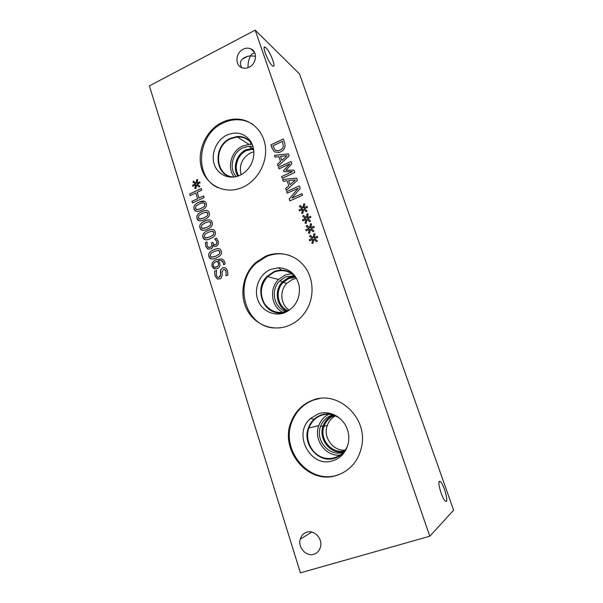 <?xml version="1.0" encoding="UTF-8"?>
<svg xmlns="http://www.w3.org/2000/svg" width="603" height="603" viewBox="0 0 603 603"><rect width="100%" height="100%" fill="white"/><g stroke="black" fill="none" stroke-linecap="round" stroke-linejoin="round"><path stroke-width="0.9" d="M214.525 244.75L216.123 244.479L216.922 243.386L216.794 241.667L214.751 238.931L216.409 238.193M215.791 239.986L214.698 238.909L216.379 238.162L218.165 241.177L218.339 244.17L216.5 246.28C215.045 246.763 213.914 246.363 213.1 245.089L212.753 247.2L211.457 248.73L207.831 249.092L205.759 246.431L205.397 242.632L207.07 241.893L207.093 245.722L208.359 247.366L210.899 247.011L211.894 245.738L211.487 242.903L212.799 242.323L212.98 242.888C213.507 244.509 214.442 245.082 215.791 244.614L216.869 243.371L216.741 241.652L215.844 240.002M211.487 242.903L212.814 242.353M208.608 247.456L210.47 247.275L211.947 245.753L211.54 242.919M205.397 242.632L207.078 241.924M208.314 249.273L205.811 246.446L205.45 242.647M213.1 245.089L214.766 246.416M209.799 236.964L213.266 234.891L213.907 232.479L212.06 231.137L208.321 232.306L204.907 234.326L204.236 236.791L206.06 238.11L209.799 236.964M205.359 238.027L209.852 236.987L213.319 234.914L213.959 232.494L212.859 231.258M215.226 231.891C215.957 234.235 214.902 236.225 212.037 237.846L210.341 238.698C206.188 240.567 203.724 240.122 202.932 237.371C202.148 234.906 203.369 232.833 206.603 231.153L207.779 230.58C211.947 228.68 214.427 229.117 215.226 231.891M205.02 239.685L202.985 237.394C202.201 234.921 203.422 232.848 206.656 231.168L207.831 230.595C210.236 229.524 212.045 229.193 213.266 229.607M206.806 227.444L210.266 225.364L210.907 222.952L209.068 221.625L205.344 222.809L201.945 224.836L201.274 227.293L203.09 228.605L206.806 227.444M202.352 228.507L206.859 227.459L210.319 225.379L210.96 222.974L209.897 221.753M212.218 222.364C212.995 224.851 211.728 226.947 208.419 228.65L207.349 229.17C203.211 231.047 200.754 230.617 199.97 227.881C199.133 225.251 200.603 223.05 204.387 221.286L204.801 221.09C208.947 219.183 211.419 219.605 212.218 222.364M201.975 230.158L200.023 227.896C199.186 225.273 200.656 223.072 204.44 221.301L204.854 221.105C207.289 220.005 209.113 219.68 210.334 220.125M203.837 217.969L207.281 215.874L207.914 213.477L206.09 212.158L202.374 213.356L198.99 215.392L198.319 217.849L200.128 219.138L203.837 217.969M199.359 219.04L203.889 217.984L207.334 215.897L207.967 213.492L206.95 212.301M209.226 212.882C210.055 215.535 208.532 217.766 204.658 219.552L204.372 219.68C200.256 221.572 197.807 221.158 197.03 218.437C196.163 215.731 197.769 213.47 201.839 211.645L202.344 211.419C206.166 209.761 208.457 210.243 209.226 212.882M198.96 220.675L197.083 218.452C196.216 215.753 197.822 213.485 201.892 211.668L202.397 211.442C204.605 210.5 206.279 210.243 207.409 210.681M200.882 208.54L204.304 206.445L204.945 204.04L203.121 202.744L199.427 203.95L196.05 205.992L195.387 208.442L197.189 209.723L200.882 208.54M196.382 209.618L199.925 209L204.357 206.46L204.997 204.063L204.018 202.894M206.241 203.445C207.093 206.151 205.48 208.419 201.417 210.243L200.791 210.522C197.068 212.105 194.837 211.608 194.098 209.037C193.231 206.347 194.837 204.085 198.892 202.246L200.181 201.704C203.505 200.43 205.525 201.01 206.241 203.445M195.96 211.238L194.151 209.06C193.292 206.369 194.89 204.108 198.945 202.269L204.5 201.289M196.563 184.857L195.877 188.558L194.852 188.415L195.689 184.895L192.877 186.289L192.545 185.249L195.395 183.96L192.854 182.068L193.533 181.119L196.065 183.289L196.751 179.596L197.776 179.739L196.932 183.252L199.751 181.85L200.083 182.897L197.219 184.164L199.774 186.101L199.088 187.051L196.563 184.857L199.096 187.036M196.932 183.252L199.766 181.895M196.751 179.596L197.776 179.754M196.065 183.289L196.804 179.619M192.854 182.068L193.578 181.156M195.395 183.96L192.907 182.091M192.545 185.249L195.447 183.99M192.915 186.274L192.606 185.272M195.689 184.895L194.912 188.422M204.123 197.58L192.485 202.977L191.965 201.319L197.648 198.681L195.847 192.952L190.186 195.606L189.674 193.955L201.266 188.528L201.786 190.179L197.219 192.312L199.02 198.04L203.595 195.915L204.123 197.58M199.02 198.04L203.61 195.96M189.674 193.955L201.281 188.566M190.224 195.583L189.726 193.978M195.847 192.952L197.648 198.681M191.965 201.319L197.701 198.704M192.523 202.955L192.025 201.342M215.821 256.162L219.319 254.104L219.959 251.677L218.098 250.313L214.329 251.451L210.892 253.456L210.213 255.928L212.052 257.277L215.821 256.162M211.434 257.21L215.874 256.177L219.364 254.119L220.012 251.692L218.814 250.411M221.286 251.104C221.949 253.207 221.188 255.001 219.01 256.479L216.371 257.911C212.188 259.75 209.693 259.282 208.902 256.509C208.208 254.3 209.075 252.431 211.502 250.908L213.786 249.71C217.977 247.841 220.479 248.3 221.286 251.104M211.156 258.898L208.955 256.516C208.261 254.315 209.128 252.446 211.555 250.923L213.839 249.725C216.16 248.707 217.939 248.376 219.168 248.738M218.535 265.116L218.429 263.285L217.103 261.28L218.482 263.3L218.58 265.132L217.593 266.405L218.58 265.132M217.05 261.272L214.736 262.403L213.432 263.843L213.258 265.742C213.718 267.212 214.872 267.589 216.726 266.888L217.593 266.405M214.713 267.212L217.645 266.42M223.577 264.589L223.389 262.825C222.665 260.624 220.939 259.938 218.203 260.767L219.876 263.096L219.959 265.908L218.52 267.951L217.344 268.621L213.967 268.689L211.954 266.292L212.143 262.991L214.208 260.737L216.145 259.682L221.535 258.913C223.087 259.328 224.188 260.511 224.851 262.456L225.145 263.993L223.6 264.664L223.434 262.84L221.211 260.534M212.143 262.991L214.155 260.722L216.1 259.667L221.535 258.913M214.615 268.915L212.007 266.307L212.196 262.998M217.954 279.099L217.178 278.805L215.037 275.88L214.638 271.244L216.59 270.408M220.359 272.239L220.743 269.647L222.65 267.883C224.821 267.167 226.427 268.131 227.467 270.777L227.904 274.976L225.989 275.79L226.117 271.478C225.514 269.82 224.602 269.194 223.381 269.609L222.04 272.096L222.243 275.028L220.969 278.337L220.035 278.887L217.125 278.79L214.985 275.873L214.585 271.229L216.575 270.378L216.319 275.156C216.982 277.041 217.947 277.719 219.213 277.199L220.547 274.817L220.796 269.662L222.703 267.89L224.64 267.702M225.952 275.661L226.163 271.493L224.444 269.511M218.135 277.335L219.854 276.867L220.6 274.832L220.412 272.255M149.378 85.882L300.4 572.85L429.796 536.225L255.19 30.15L149.378 85.882M243.032 187.134L241.11 187.948C224.354 194.543 206.196 185.129 201.5 168.131C196.593 151.225 205.864 130.316 221.896 122.492C226.585 120.193 231.416 119.055 236.399 119.07C251.149 119.108 263.858 131.183 265.456 147.253C267.144 163.3 257.33 180.636 243.032 187.134M288.37 325.756C272.533 331.997 254.338 324.542 246.793 309.347C239.135 294.196 243.069 273.785 255.808 262.463L265.621 256.207C278.97 250.494 295.025 254.443 304.259 266.142C313.515 277.81 314.66 295.93 306.882 309.49C302.374 317.17 296.201 322.597 288.37 325.756M337.25 475.224C308.012 485.83 278.367 449.039 291.618 420.683C295.9 410.718 302.932 403.882 312.708 400.181C337.386 390.013 367.521 416.877 361.83 445.609C358.823 460.496 350.629 470.37 337.25 475.224M313.764 554.263C306.105 556.848 297.656 547.313 300.256 539.172C301.327 535.615 303.513 533.286 306.814 532.185C314.178 529.592 322.688 538.502 320.54 546.702C319.56 550.584 317.299 553.109 313.764 554.263M249.197 67.152C246.921 68.275 244.69 68.523 242.489 67.89C234.793 65.968 235.253 52.951 243.122 49.265C245.753 47.954 248.293 47.803 250.742 48.805C257.73 51.421 256.705 63.707 249.197 67.152M313.741 239.406L313.025 243.348L311.864 243.167L312.761 239.421L309.603 240.831L309.218 239.708L312.414 238.411L309.52 236.308L310.274 235.306L313.161 237.71L313.877 233.768L315.045 233.956L314.133 237.695L317.299 236.278L317.691 237.409L314.472 238.682L317.382 240.831L316.62 241.826L313.741 239.406L316.628 241.818M306.912 219.409L306.203 223.329L305.058 223.163L305.94 219.439L302.812 220.871L302.435 219.756L305.6 218.437L302.729 216.379L303.482 215.377L306.347 217.736L307.055 213.816L308.208 213.99L307.311 217.713L310.447 216.273L310.831 217.389L307.643 218.685L310.53 220.796L309.769 221.791L306.912 219.409L309.776 221.776M302.585 195.236L289.839 200.912L289.176 198.967L298.176 188.287L287.232 193.201L286.681 191.596L299.382 185.882L300.226 188.347L291.927 198.116L302.028 193.616L302.585 195.236M283.184 181.254L282.596 179.521L296.729 178.134L297.452 180.259L286.267 190.36L285.649 188.543L288.784 185.769L287.103 180.832L283.184 181.254M284.88 146.928C284.375 149.114 282.905 150.795 280.485 151.986L278.895 152.544L274.38 151.835L271.863 147.803L270.875 144.886L283.32 138.999L284.315 141.893C285.061 144.14 285.249 145.813 284.88 146.928M274.998 157.074L274.418 155.363L288.4 153.825L289.116 155.921L278.043 166.059L277.433 164.265L280.538 161.483L278.88 156.607L274.998 157.074M294.807 172.533L282.181 178.3L281.601 176.581L292.463 171.621L283.923 171.636L283.568 170.596L289.817 163.873L278.993 168.863L278.45 167.28L291.023 161.476L291.822 163.812L285.89 170.257L293.993 170.144L294.807 172.533M303.528 209.49L302.819 213.402L301.673 213.236L302.563 209.527L299.442 210.967L299.065 209.859L302.224 208.532L299.367 206.49L300.113 205.487L302.962 207.824L303.671 203.92L304.824 204.085L303.92 207.794L307.048 206.347L307.432 207.462L304.251 208.766L307.123 210.854L306.369 211.849L303.528 209.49L306.377 211.841M310.319 229.381L309.603 233.316L308.45 233.135L309.339 229.404L306.203 230.821L305.819 229.705L309 228.401L306.113 226.313L306.867 225.311L309.746 227.693L310.462 223.766L311.615 223.947L310.711 227.678L313.861 226.246L314.253 227.369L311.05 228.658L313.944 230.783L313.191 231.778L310.319 229.381L313.198 231.771M310.711 227.678L313.877 226.276M310.462 223.766L311.615 223.962M309.746 227.693L310.5 223.781M306.113 226.313L306.897 225.341M309 228.401L306.158 226.336M305.819 229.705L309.038 228.416M306.234 230.813L305.857 229.72M309.339 229.404L308.495 233.142M303.92 207.794L307.063 206.384M303.671 203.92L304.817 204.1M302.962 207.824L303.716 203.942M299.367 206.49L300.143 205.517M302.224 208.532L299.405 206.512M299.065 209.859L302.261 208.555M299.472 210.952L299.111 209.874M302.563 209.527L301.719 213.243M285.89 170.257L294 170.174M278.45 167.28L291.03 161.514M279.023 168.855L278.496 167.302M289.817 163.873L283.568 170.596M283.96 171.636L283.614 170.626M292.463 171.621L281.601 176.581M282.212 178.284L281.646 176.611M287.028 155.627L280.455 156.411L281.842 160.39L287.073 155.657L281.797 160.36M275.036 157.074L274.463 155.393L288.415 153.855M278.88 156.607L280.538 161.483M277.433 164.265L280.576 161.514M278.066 166.036L277.478 164.295M283.304 146.371L282.46 141.366L283.304 146.371C282.958 148.021 281.827 149.303 279.905 150.207L279.95 150.237C281.872 149.333 283.003 148.052 283.342 146.401M282.46 141.366L272.873 145.896L275.322 150.305L278.277 150.788L279.905 150.207M275.39 150.343L278.315 150.818L279.95 150.237M270.875 144.886L283.342 139.044M274.38 151.835L271.908 147.833L270.92 144.916M295.342 179.943L288.694 180.651L290.103 184.676L295.387 179.965L290.058 184.654M283.222 181.254L282.641 179.543L296.736 178.164M287.103 180.832L288.784 185.769M285.649 188.543L288.822 185.799M286.297 190.337L285.694 188.566M291.927 198.116L302.035 193.646M286.681 191.596L299.389 185.92M287.262 193.194L286.726 191.618M298.176 188.287L289.176 198.967M289.87 200.897L289.221 198.99M307.311 217.713L310.462 216.304M307.055 213.816L308.208 214.005M306.347 217.736L307.1 213.839M302.729 216.379L303.513 215.407M305.6 218.437L302.774 216.402M302.435 219.756L305.646 218.459M302.842 220.856L302.472 219.771M305.94 219.439L305.095 223.17M314.133 237.695L317.314 236.308M313.877 233.768L315.037 233.964M313.161 237.71L313.922 233.783M309.52 236.308L310.304 235.336M312.414 238.411L309.558 236.323M309.218 239.708L312.452 238.434M309.633 240.823L309.264 239.723M312.761 239.421L311.909 243.175M241.713 67.604C238.826 62.252 240.853 58.476 247.81 56.275L250.494 55.891C248.722 59.23 247.901 63.157 248.037 67.657M266.021 47.871C270.385 51.798 276.656 68.569 272.782 65.991C268.908 64.129 261.001 44.464 265.252 47.26L266.021 47.871M255.551 56.23L250.494 55.891L251.564 54.338L254.67 52.665M439.353 481.352L440.363 481.593C444.132 484.405 449.371 504.809 445.293 501.018C442.203 498.741 437.265 482.287 439.353 481.352M341.275 473.649L337.989 474.885C308.834 485.475 279.257 448.79 292.478 420.517C296.744 410.575 303.754 403.761 313.507 400.068L319.854 398.477M333.308 460.579C310.733 469.066 292.086 433.926 310.424 418.557L318.045 413.944C330.022 409.384 344.924 418.045 348.021 431.74C351.255 443.831 344.388 457.217 333.308 460.579M346.484 448.685C343.785 453.283 340.009 456.411 335.147 458.061C318.934 464.137 301.726 444.245 308.427 427.829L313.99 419.281L321.037 415.022C326.487 413.221 331.869 413.673 337.183 416.387M335.162 458.061C318.942 464.129 301.734 444.245 308.435 427.821C310.816 421.542 315.022 417.276 321.052 415.022C326.464 413.228 331.816 413.666 337.1 416.334M340.19 418.67C334.25 414.351 327.957 413.251 321.293 415.369C315.361 417.585 311.231 421.783 308.894 427.964C304.99 438.728 310.485 452.167 320.841 456.78C331.137 461.559 343.868 456.154 347.818 445.112M296.518 278.375L292.44 279.445L286.764 283.327C279.227 290.752 280.568 304.997 289.372 310.168M288.166 310.779C277.508 306.882 274.704 290.646 283.161 282.408L288.897 278.473L295.689 277.305M335.434 415.889C331.544 417.954 328.823 421.135 327.271 425.432C322.741 437.085 333.142 451.534 345.255 450.049M344.765 450.727C331.876 454.541 318.987 439.044 324.037 426.223C325.944 421.052 329.381 417.54 334.348 415.693L334.665 415.588M294.875 276.393L288.49 277.636L282.528 281.714C273.837 290.149 276.317 306.739 287.043 311.261M291.648 273.649L285.046 275.043L278.533 279.468C268.878 288.694 271.267 306.995 282.943 312.362M294.249 275.752L285.641 276.845L279.626 280.968C270.159 290.088 273.996 308.329 286.199 311.57M289.402 310.153C279.445 314.555 271.177 312.46 264.596 303.844C259.478 294.204 260.466 285.121 267.566 276.596L274.282 272.013C283.109 268.9 290.525 271.033 296.533 278.405M333.263 415.113C328.409 417.155 325.04 420.736 323.14 425.869C317.992 438.894 330.489 454.881 343.816 451.881M344.351 451.775L344.826 451.67M328.695 414.329C323.999 416.718 320.698 420.479 318.791 425.612C313.213 439.579 325.793 457.059 340.333 455.024M341.072 454.933L342.466 454.685M332.796 414.985L331.431 415.392C326.193 417.344 322.56 421.045 320.532 426.502C314.924 440.537 329.637 457.338 343.484 452.25M344.132 452.031L344.735 451.798M273.393 327.934C244.057 325.65 233.346 281.827 256.735 262.742L266.526 256.501C274.177 253.328 281.895 252.989 289.674 255.484M284.88 312.603C273.89 317.05 261.152 310.62 257.564 299.111C253.81 287.669 259.908 273.822 270.732 269.368L278.654 267.747C289.839 268.546 296.729 274.825 299.314 286.576C300.219 298.794 295.41 307.47 284.88 312.603M287.232 311.495L287.103 311.547C267.544 320.321 251.353 290.925 267.204 276.264L274.011 271.621L281.337 270.129C286.734 270.204 291.339 272.247 295.153 276.257M277.237 312.701C261.408 310.914 255.144 287.616 267.219 276.264L274.026 271.629C278.187 269.933 282.392 269.692 286.629 270.898M253.878 151.775L250.426 152.943C241.991 158.001 238.894 165.252 241.132 174.697M238.705 175.827C233.263 167.898 237.363 154.602 246.521 150.546L253.584 149.054M253.411 148.142L246.122 149.717C236.572 153.953 232.245 167.8 237.853 176.136M252.235 144.464L248.903 144.358L242.421 146.099C231.13 151.097 226.63 167.973 234.175 176.988M252.996 146.514L248.662 146.227L242.979 147.788C232.306 152.461 228.522 168.75 236.278 176.604M234.348 176.996C215.52 177.305 212.625 146.461 230.587 138.788L237.25 136.964C243.672 136.67 248.7 139.218 252.333 144.607M218.007 187.737C193.729 177.154 197.075 134.567 222.876 123.133C227.557 120.841 232.381 119.703 237.356 119.718C243.069 119.793 248.285 121.391 253.004 124.512M239.949 175.292C229.555 180.207 217.562 174.9 214.223 164.189C210.733 153.554 216.56 140.009 226.796 135.102C236.029 131.213 243.748 132.962 249.959 140.333C254.572 147.23 255.114 154.911 251.572 163.383C248.956 168.84 245.082 172.805 239.949 175.292M237.145 136.504L230.331 138.373C212.746 145.888 214.502 175.955 232.743 177.169C214.502 175.978 212.731 145.888 230.323 138.366L237.145 136.504C243.107 136.21 247.946 138.411 251.655 143.115M237.152 136.512C240.868 136.263 244.275 137.122 247.358 139.074M243.574 58.468L242.964 58.483M247.109 56.637L246.582 56.614M429.796 536.225L453.622 510.228L299.518 73.928L255.19 30.15M247.81 56.275L242.195 59.184M265.252 47.26L264.129 47.841M254.692 52.717L251.564 54.338M440.363 481.593L439.022 482.001M254.428 52.197L250.742 48.805M311.819 532.072L300.256 539.172M291.618 420.683L292.478 420.517M313.99 419.281L310.424 418.557M286.764 283.327L283.161 282.408M327.271 425.432L324.037 426.223M278.533 279.468L267.566 276.596M282.528 281.714L279.626 280.968M318.791 425.612L308.894 427.964M323.14 425.869L320.532 426.502M255.808 262.463L256.735 262.742M281.337 270.129L278.654 267.747M253.757 150.305L251.82 149.092M248.903 144.358L237.25 136.964M251.768 148.18L248.662 146.227M236.399 119.07L237.356 119.718M251.587 142.979L249.959 140.333M249.853 144.321L251.18 142.994"/></g></svg>
